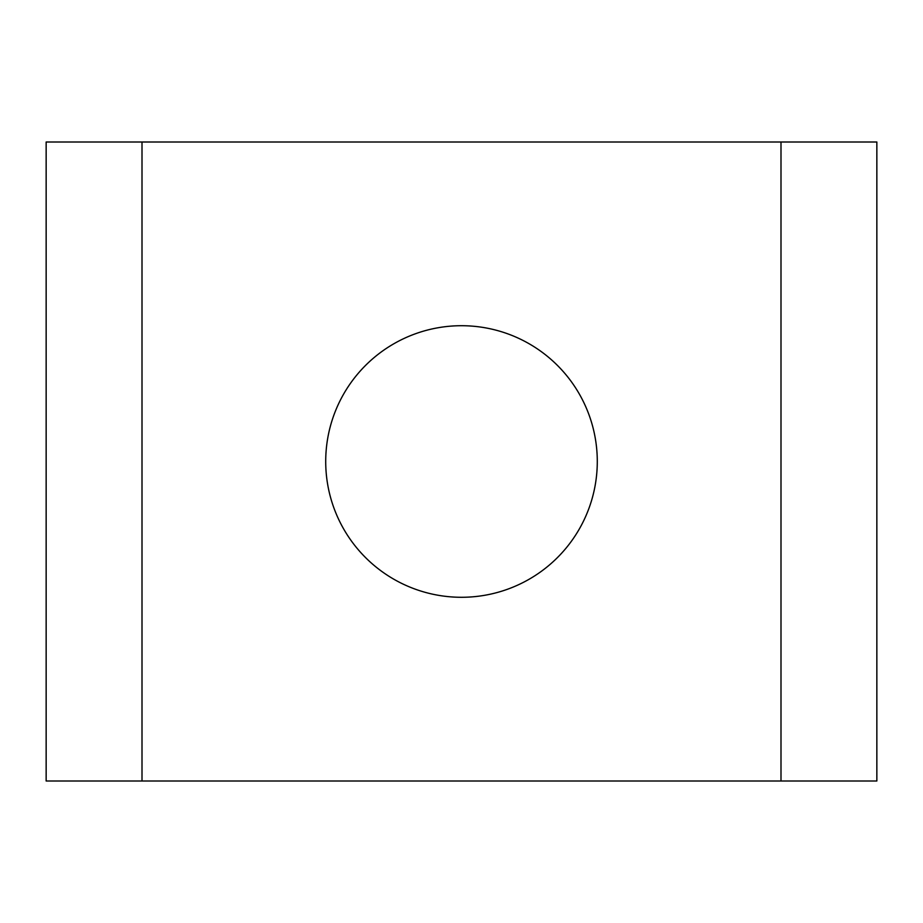 <?xml version="1.0" encoding="UTF-8"?>
<svg xmlns="http://www.w3.org/2000/svg" width="923" height="923" viewBox="0 0 923 923"><rect width="100%" height="100%" fill="white"/><g stroke="black" fill="none" stroke-linecap="round" stroke-linejoin="round"><path stroke-width="1.38" d="M597.285 461.5A135.785 135.785 0 0 1 393.602 579.09A135.785 135.785 0 0 1 393.602 343.91A135.785 135.785 0 0 1 597.285 461.5M876.85 142.004L876.85 780.996L46.15 780.996L46.15 142.004L876.85 142.004M780.996 142.004L780.996 780.996M142.004 142.004L142.004 780.996"/></g></svg>
